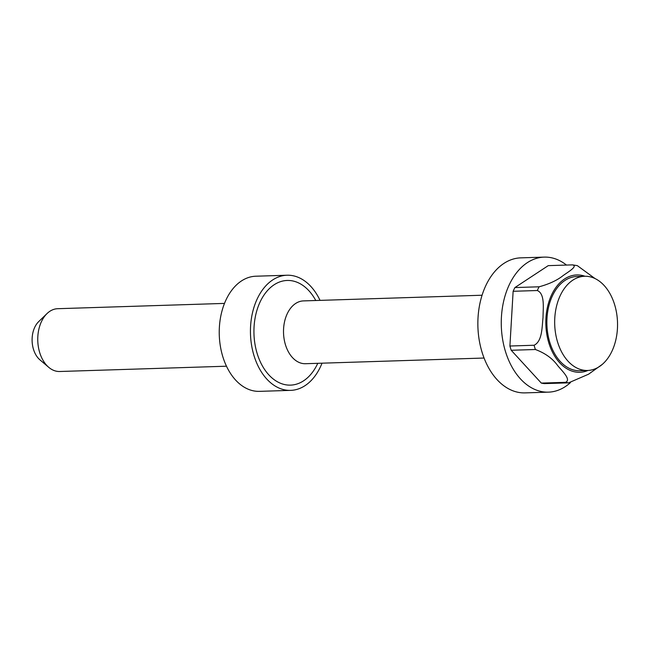 <?xml version="1.0" encoding="UTF-8"?>
<svg xmlns="http://www.w3.org/2000/svg" width="650" height="650" viewBox="0 0 650 650"><rect width="100%" height="100%" fill="white"/><g stroke="black" fill="none" stroke-linecap="round" stroke-linejoin="round"><path stroke-width="0.97" d="M509.909 346.019A59.166 39.447 88.2 0 0 511.209 350.269L535.397 349.505A59.166 39.447 -91.8 0 1 534.089 345.248L509.909 346.019L513.134 291.289L537.322 290.517A59.166 39.447 -91.8 0 1 538.184 288.632A59.166 39.447 -91.8 0 1 539.102 286.796C549.226 284.042 557.221 280.304 563.095 275.592C568.197 271.919 578.297 266.061 572.431 264.875L577.306 265.623L595.026 278.558M584.61 276.266L576.81 276.51A47.125 31.419 88.2 0 0 552.565 295.555A47.125 31.419 88.2 0 0 550.769 345.239A47.125 31.419 88.2 0 0 579.8 370.719L587.6 370.467A47.125 31.419 88.2 0 0 611.845 351.431A47.125 31.419 88.2 0 0 613.649 301.738A47.125 31.419 88.2 0 0 584.61 276.266A47.125 31.419 88.2 0 0 560.365 295.303A47.125 31.419 88.2 0 0 558.569 344.996A47.125 31.419 88.2 0 0 587.6 370.467M566.491 265.062A67.551 45.037 88.2 0 0 544.18 257.116L520.772 257.855A67.551 45.037 88.2 0 0 486.021 285.147A67.551 45.037 88.2 0 0 483.446 356.371A67.551 45.037 88.2 0 0 525.054 392.884L548.462 392.145A67.551 45.037 88.2 0 0 570.432 382.614M544.18 257.116A67.551 45.037 88.2 0 0 509.429 284.408A67.551 45.037 88.2 0 0 506.846 355.631A67.551 45.037 88.2 0 0 548.462 392.145M320.036 300.373A57.598 38.399 88.2 0 0 287.032 275.226L255.832 276.217A57.598 38.399 88.2 0 0 226.2 299.488A57.598 38.399 88.2 0 0 223.998 360.222A57.598 38.399 88.2 0 0 259.48 391.357L290.688 390.366A57.598 38.399 88.2 0 0 320.32 367.096A57.598 38.399 88.2 0 0 322.026 363.179M287.032 275.226A57.598 38.399 88.2 0 0 257.4 298.504A57.598 38.399 88.2 0 0 255.206 359.231A57.598 38.399 88.2 0 0 290.688 390.366M224.494 303.404L57.712 308.701A31.419 20.946 88.2 0 0 47.044 313.552A31.419 20.946 88.2 0 0 41.551 321.392A31.419 20.946 88.2 0 0 48.75 367.331A31.419 20.946 88.2 0 0 59.711 371.499L226.484 366.21M47.044 313.552L38.716 321.588A22.352 14.901 88.2 0 0 34.799 327.161A22.352 14.901 88.2 0 0 39.926 359.84L48.75 367.331M539.102 286.796L514.914 287.56L548.242 265.639L572.431 264.875M565.5 382.322L541.312 383.086A59.166 39.447 88.2 0 0 544.391 383.614L568.579 382.85A59.166 39.447 -91.8 0 1 565.5 382.322C571.577 379.819 562.242 371.15 557.676 365.592C552.606 358.532 545.179 353.169 535.397 349.505M541.312 383.086L511.209 350.269M514.914 287.56A59.166 39.447 88.2 0 0 513.134 291.289M534.089 345.248C542.433 341.274 541.954 326.844 543.018 317.623C543.059 308.425 545.171 293.865 537.322 290.517M602.355 364.333L588.575 374.197L568.579 382.85M585 276.258A48.701 32.468 88.2 0 0 551.712 294.621A48.701 32.468 88.2 0 0 552.069 351.284A48.701 32.468 88.2 0 0 587.982 370.451M482.073 295.23L303.469 300.901A31.419 20.946 88.2 0 0 287.308 313.592A31.419 20.946 88.2 0 0 286.106 346.718A31.419 20.946 88.2 0 0 305.459 363.707L484.063 358.036M315.778 300.511A52.366 34.913 88.2 0 0 260.26 301.616A52.366 34.913 88.2 0 0 268.808 374.847A52.366 34.913 88.2 0 0 317.46 363.976A52.366 34.913 88.2 0 0 317.769 363.317"/></g></svg>

